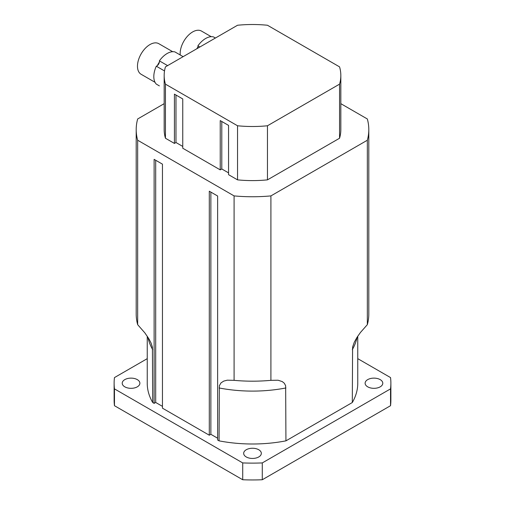 <?xml version="1.0" encoding="UTF-8"?>
<svg xmlns="http://www.w3.org/2000/svg" width="505" height="505" viewBox="0 0 505 505"><rect width="100%" height="100%" fill="white"/><g stroke="black" fill="none" stroke-linecap="round" stroke-linejoin="round"><path stroke-width="0.76" d="M182.753 146.431L175.986 142.524L174.427 143.426L174.427 94.138L182.753 98.948L182.753 148.23L220.23 169.869L220.23 120.588L228.557 125.391L228.557 174.673L237.539 179.862L237.539 125.77L165.444 84.146A88.331 50.999 180 0 1 164.169 75.51A88.331 50.999 180 0 1 165.444 66.868L237.539 25.25A88.331 50.999 180 0 1 267.461 25.25L339.556 66.868A88.331 50.999 180 0 1 340.831 75.51A88.331 50.999 180 0 1 339.556 84.146L339.556 138.237L267.461 179.862A88.331 50.999 180 0 1 237.539 179.862M175.986 142.524L175.986 95.041M228.557 172.874L221.79 168.967L220.23 169.869M221.79 168.967L221.79 121.484M174.427 143.426L165.444 138.237L165.444 84.146M246.257 456.956A8.831 5.101 180 0 1 243.669 453.345A8.831 5.101 180 0 1 252.5 448.251A8.831 5.101 180 0 1 261.331 453.345A8.831 5.101 180 0 1 255.877 458.06A8.831 5.101 180 0 1 246.257 456.956M124.798 386.83A8.831 5.101 180 0 1 122.216 383.226A8.831 5.101 180 0 1 131.047 378.125A8.831 5.101 180 0 1 139.879 383.226A8.831 5.101 180 0 1 134.425 387.941A8.831 5.101 180 0 1 124.798 386.83M367.709 386.83A8.831 5.101 180 0 1 365.121 383.226A8.831 5.101 180 0 1 373.952 378.125A8.831 5.101 180 0 1 382.784 383.226A8.831 5.101 180 0 1 377.336 387.941A8.831 5.101 180 0 1 367.709 386.83M114.465 388.875L114.465 405.704A138.383 79.897 180 0 1 114.117 400.055L114.117 383.226A138.383 79.897 0 0 0 114.465 388.875L242.716 462.921A138.383 79.897 0 0 0 262.284 462.921L262.284 479.75A138.383 79.897 180 0 1 242.716 479.75L242.716 462.921M147.239 358.657L114.465 377.582A138.383 79.897 0 0 0 114.117 383.226M390.883 383.226L390.883 400.055A138.383 79.897 180 0 1 390.535 405.704L390.535 388.875A138.383 79.897 0 0 0 390.883 383.226A138.383 79.897 0 0 0 390.535 377.582L357.761 358.657M262.284 462.921L390.535 388.875M262.284 479.75L390.535 405.704M114.465 405.704L242.716 479.75M357.761 336.191L357.761 383.226A105.261 60.77 180 0 1 352.307 402.529L285.937 440.852A105.261 60.77 180 0 1 219.063 440.852L217.63 440.019L217.63 196.009L209.297 191.206L209.297 435.215L162.459 408.166L162.459 164.157L154.126 159.353L154.126 403.362L152.693 402.529A105.261 60.77 180 0 1 147.239 383.226L147.239 336.197M217.63 438.22L210.863 434.313L209.297 435.215M162.459 406.367L155.691 402.46L154.126 403.362M164.169 103.67L137.663 118.972A116.302 67.146 0 0 0 136.198 129.602L136.198 314.034A116.302 67.146 0 0 0 137.663 324.665L144.872 332.89L149.019 339.032L151.058 343.015L152.409 347.099L152.693 402.529M219.063 440.852L219.347 385.738L221.02 382.866L223.74 381.098L227.237 380.189L234.086 380.334A116.302 67.146 0 0 0 270.914 380.334L278.116 380.24L282.27 381.591L284.302 383.219L285.653 385.744L285.937 440.852M352.307 402.529L352.591 347.093L354.264 342.289L356.991 337.378L360.482 332.429L367.337 324.665A116.302 67.146 0 0 0 368.801 314.034L368.801 129.602A116.302 67.146 0 0 0 367.337 118.972L340.831 103.67M137.663 324.665L137.663 140.232L234.086 195.902L234.086 380.334M136.198 129.602A116.302 67.146 0 0 0 137.663 140.232M210.863 434.313L210.863 192.102M155.691 402.46L155.691 160.249M270.914 380.334L270.914 195.902L367.337 140.232L367.337 324.665M234.086 195.902A116.302 67.146 0 0 0 270.914 195.902M367.337 140.232A116.302 67.146 0 0 0 368.801 129.602M340.831 75.51L340.831 129.602A88.331 50.999 180 0 1 339.556 138.237M165.444 138.237A88.331 50.999 180 0 1 164.169 129.602L164.169 75.51M267.461 179.862L267.461 125.77L339.556 84.146M267.461 125.77A88.331 50.999 180 0 1 237.539 125.77M183.126 56.661L174.9 51.908A18.843 10.876 120 0 0 159.384 60.865A3.68 2.127 -60 0 1 159.384 62.064A3.68 2.127 -60 0 1 157.345 65.599A3.68 2.127 -60 0 1 156.304 66.199A18.843 10.876 120 0 0 156.304 84.114L159.384 85.888M159.384 62.064A17.669 10.201 120 0 0 157.345 65.599M172.697 51.706L158.797 43.682A17.669 10.201 120 0 0 141.659 53.006A17.669 10.201 120 0 0 140.169 73.591A17.669 10.201 120 0 0 141.129 74.279L155.029 82.302M167.616 65.618L159.384 60.865M164.523 70.94L156.304 66.199M215.401 38.033L213.413 36.884A18.843 10.876 120 0 0 197.897 45.841A3.68 2.127 -60 0 1 197.903 47.041A3.68 2.127 -60 0 1 197.505 48.36M197.903 47.041A17.669 10.201 120 0 0 196.836 48.745M211.21 36.682L201.476 31.064A17.669 10.201 120 0 0 187.292 36.417A17.669 10.201 120 0 0 180.216 54.982M199.885 46.99L197.897 45.841M152.693 349.637A105.261 60.77 180 0 1 147.921 337.239M285.937 387.954A105.261 60.77 180 0 1 219.063 387.954M357.079 337.233A105.261 60.77 180 0 1 352.307 349.637"/></g></svg>

